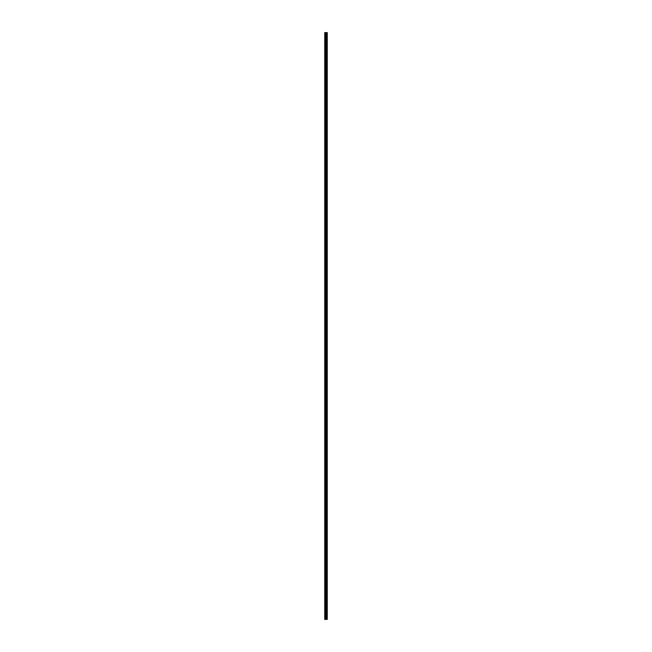 <?xml version="1.0" encoding="UTF-8"?>
<svg xmlns="http://www.w3.org/2000/svg" width="652" height="652" viewBox="0 0 652 652"><rect width="100%" height="100%" fill="white"/><g stroke="black" fill="none" stroke-linecap="round" stroke-linejoin="round"><path stroke-width="0.98" d="M325.674 619.4L327.255 619.4L327.255 32.6L324.745 32.6L324.745 619.4L325.674 619.4L325.674 32.6M327.255 32.6L327.247 619.4M324.883 619.4L324.883 32.6M327.222 619.4L327.222 32.6M326.994 619.4L326.994 32.6M326.937 619.4L326.937 32.6M326.611 619.4L326.611 32.6M326.546 619.4L326.546 32.6M326.326 619.4L326.326 32.6M326.293 619.4L326.293 32.6M326.187 619.4L326.187 32.6M326.147 619.4L326.147 32.6M325.715 619.4L325.715 32.6M325.315 619.4L325.315 32.6M325.242 619.4L325.242 32.6"/></g></svg>
